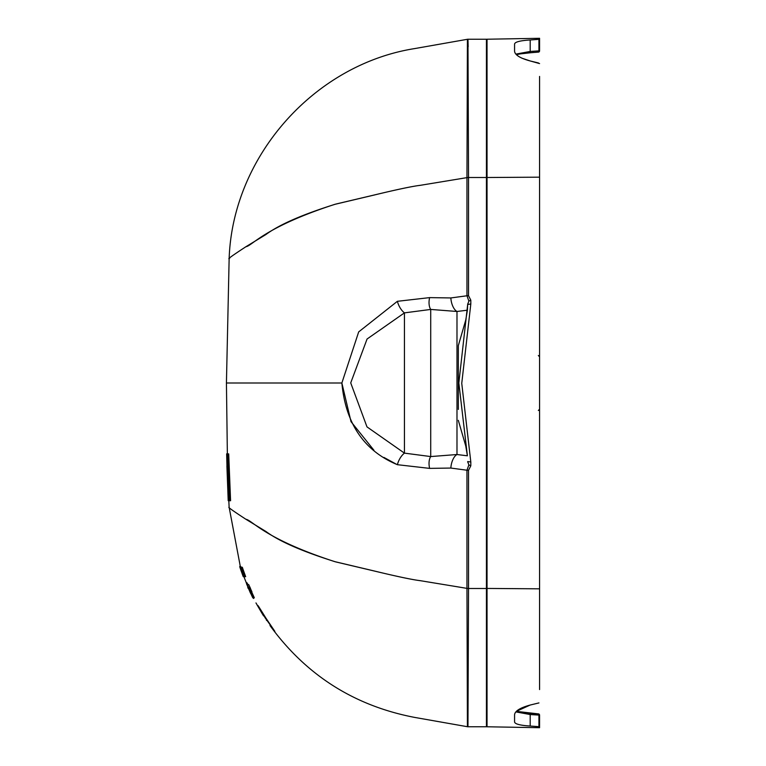 <?xml version="1.0" encoding="UTF-8"?>
<svg xmlns="http://www.w3.org/2000/svg" width="766" height="766" viewBox="0 0 766 766"><rect width="100%" height="100%" fill="white"/><g stroke="black" fill="none" stroke-linecap="round" stroke-linejoin="round"><path stroke-width="1.15" d="M467.394 455.799L456.986 454.525L430.712 456.565L404.438 453.127L366.981 426.882L350.723 382.895L367.067 339.012L404.438 312.873L430.712 309.435L456.986 311.475L467.394 310.201L467.691 304.303L458.844 383L467.394 455.799L465.699 445.62M252.837 597.719L253.632 598.495C256.581 604.115 256.581 604.115 253.632 598.495M263.533 615.864L255.968 602.928M266.453 620.374C262.508 614.294 262.508 614.294 266.453 620.374C270.877 626.866 270.877 626.866 266.453 620.374M257.098 604.948L262.518 614.208L257.098 604.948M265.266 618.018C255.404 601.511 255.605 601.511 265.85 618.018L274.86 631.385L265.266 618.018C255.404 601.511 255.605 601.511 265.85 618.018M458.317 356.583L458.317 383L458.317 345.658L465.785 319.91L467.394 310.201M539.57 689.563L539.57 76.437M458.317 409.417L458.317 383L458.317 409.417M274.4 630.887L274.86 631.385M241.922 571.924L240.428 567.625L241.922 571.924M243.76 576.348L240.591 567.491L243.76 576.348M242.295 571.896L243.425 574.787L242.372 571.896M242.496 571.896L243.464 574.787L242.496 571.896M244.373 576.348L241.204 567.491L244.373 576.348M247.734 587.321L248.222 588.499L247.964 587.321M249.955 591.879L246.872 584.592M240.409 566.438L239.748 566.438L240.333 568.133M250.865 593.832L249.907 591.879M246.451 583.079L246.796 584.592M243.234 576.607L240.036 567.491L243.272 576.607L243.827 576.607L243.253 576.607L240.371 568.717L243.061 576.204L239.873 567.233M240.792 567.233L239.921 567.233M240.074 567.233L240.62 568.927L240.074 567.233L240.725 567.233L244.431 576.607M240.553 568.927L242.506 574.395L240.017 567.233L240.553 568.927L241.213 568.927M243.464 575.18L242.793 575.18L243.31 576.607M242.793 575.18L240.783 569.444L243.425 576.607L241.979 572.145L242.736 572.307M243.492 576.607L240.62 568.927M241.089 567.865L240.151 567.099L243.425 576.607M240.428 567.865L242.161 572.307M240.189 567.233L240.735 568.927M241.74 567.099L240.467 567.099L243.904 576.741L240.457 567.099L241.079 567.099L244.517 576.741L241.376 568.305L241.079 567.099L241.817 567.233M244.191 576.607L243.626 575.304L244.287 575.304L243.655 575.304L241.28 568.669L241.951 568.669M241.501 567.233L240.84 567.233L241.491 568.669M242.152 568.927L243.109 571.656L241.529 567.233L242.209 568.927L242.87 568.927L245.379 575.879L244.708 575.879L245.704 576.607L244.833 576.176M241.96 567.233L241.453 567.233L241.97 568.927M244.775 574.912L244.115 574.912L244.651 576.607L241.481 567.663M244.115 574.912L243.061 572.049L244.794 576.319L244.095 576.348M245.015 574.912L244.344 574.912L244.708 575.879M244.344 574.912L242.209 568.927M241.778 567.491L242.439 567.491L241.788 567.654M249.343 587.972L251.248 591.879L249.343 587.972M251.918 594.55L253.441 597.719L252.742 597.719C247.638 586.804 247.925 586.804 253.603 597.719L250.76 591.448L251.449 591.448L254.302 597.719L253.603 597.719C247.925 586.804 247.638 586.804 252.742 597.719L246.346 583.05L246.997 582.763M246.346 583.05L250.76 591.448M227.923 466.015L226.899 465.987L227.761 466.015L227.837 468.294L227.856 466.006M226.899 465.987L228.22 500.696L227.301 466.015M229.666 500.715L228.718 500.715L228.996 491.37L229.446 500.734L229.944 500.734L228.076 453.874L228.862 488.44L228.9 497.9L227.847 472.411L228.297 500.686M227.33 477.122L226.966 466.006M226.966 465.987L226.65 453.855L227.186 453.855M228.718 500.696L228.201 500.686L227.349 477.122M240.61 567.012L239.95 567.012M250.472 588.499L249.955 587.321M240.543 566.438L239.882 566.438M243.253 574.912L242.583 574.912M239.95 567.233L240.61 567.233M239.997 567.233L240.648 567.233M240.811 567.874L240.151 567.874M243.32 574.912L242.65 574.912M243.272 576.348L243.923 576.348M243.205 576.348L243.875 576.348M244 576.348L243.329 576.348M243.502 574.912L242.832 574.912M244.067 576.348L243.397 576.348M242.362 571.752L241.702 571.752M245.177 576.607L244.574 576.741M242.19 567.233L241.692 567.233M242.449 567.654L242.87 568.927M243.061 572.049L243.732 572.049M245.139 575.879L244.478 575.879M245.273 576.176L244.603 576.176M242.219 567.654L241.558 567.654M249.716 588.499L250.405 588.499L251.957 591.879L251.267 591.879M250.022 587.972L250.53 588.499L249.85 588.499M248.002 584.592L248.682 584.592L250.3 587.972M247.025 583.05L247.916 584.353L247.226 584.353M450.848 468.055A12.505 6.138 99.5 0 1 456.986 454.525L456.986 311.475A12.505 6.138 -99.5 0 1 450.848 297.945L429.621 297.62A12.505 6.77 -77.3 0 0 430.712 309.435L430.712 456.565A12.505 6.77 77.3 0 0 429.621 468.38L450.848 468.055L466.963 470.228L468.878 464.914L467.691 461.697M397.391 464.694A12.505 6.339 -65 0 1 404.438 453.127L404.438 312.873A12.505 6.339 -115 0 1 397.391 301.306L358.689 331.889L341.866 383C345.648 423.655 364.156 450.887 397.391 464.694L429.621 468.38M227.847 473.206L227.684 468.256M227.837 468.256L227.311 468.256M228.076 453.874L228.699 453.874L230.576 500.734L229.944 500.734M396.434 464.244L383.938 457.436M373.932 450.245L351.02 421.664L341.866 383L226.43 383L227.512 465.996M467.691 304.303L468.878 301.086L466.963 295.772L450.848 297.945M429.621 297.62L397.391 301.306M467.691 304.437L467.691 303.93L467.691 304.437L470.812 304.006L461.754 383.354L470.812 461.994L470.812 465.805L468.533 470.295A3.121 0.479 180 0 1 466.963 470.228L466.963 588.374L420.113 580.647C412.357 579.747 396.778 576.453 373.396 570.775L334.78 561.641C264.165 538.747 252.579 520.392 245.876 519.252C233.036 510.865 227.464 506.891 229.139 507.312C227.473 506.9 233.094 510.912 246.001 519.329L265.907 531.46C279.389 541.428 302.685 551.587 335.805 561.928L375.12 571.216C397.726 576.635 412.874 579.805 420.572 580.724L466.963 588.374L467.423 726.714L414.789 717.436L452.007 723.994M470.812 461.994L467.691 461.563L467.691 462.07M229.838 257.979L229.34 258.477M466.963 177.664L468.533 177.511L467.969 39.238A3.121 3.121 -5 0 0 467.423 39.286L414.789 48.564L467.423 39.286L466.963 177.626L420.113 185.353C412.357 186.253 396.778 189.547 373.396 195.225L334.78 204.359C264.165 227.253 252.579 245.608 245.876 246.748C233.036 255.135 227.464 259.109 229.139 258.688C227.473 259.1 233.094 255.088 246.001 246.671L265.907 234.54C279.389 224.572 302.685 214.413 335.805 204.072L375.12 194.784C397.726 189.365 412.874 186.195 420.572 185.276L466.963 177.626L466.963 295.772A3.121 0.479 180 0 1 468.533 295.705L470.812 300.195L468.878 301.086M446.051 43.049L448.857 42.561M467.423 726.714A3.121 3.121 5 0 0 467.969 726.762A3.121 3.121 5 0 1 467.423 726.714A3.121 3.121 5 0 0 467.969 726.762A3.121 3.121 5 0 1 467.423 726.714A3.121 3.121 90 0 0 467.969 726.762L486.439 726.762L486.439 39.238L467.969 39.238A3.121 3.121 -5 0 0 467.423 39.286A3.121 3.121 -90 0 1 467.969 39.238L468.17 46.764M467.969 726.762L468.533 588.489L486.439 588.489M470.812 465.805L468.878 464.914M486.439 164.546L486.439 177.568L487.042 177.501L487.042 726.781L539.57 727.7L539.57 726.714L530.196 726.034C520.114 725.392 514.915 724.033 514.57 721.955L514.57 714.822C514.886 711.04 520.095 707.784 530.196 705.036L516.447 711.308L523.015 712.658M533.576 52.423L518.39 54.099M538.938 726.618L538.938 715.128A1.254 0.622 -86.5 0 0 538.393 713.883A1.254 0.622 -86.5 0 0 538.335 713.883L536.171 713.749M529.354 713.28L523.006 712.677M522.776 712.648L518.39 711.901M521.837 58.159L530.196 60.964C520.085 58.206 514.876 54.951 514.57 51.178L514.57 44.045C514.924 41.958 520.124 40.598 530.196 39.966L539.57 39.286L539.57 50.872L538.938 50.872A1.254 0.622 86.5 0 1 538.393 52.117A1.254 0.622 86.5 0 1 538.335 52.117M515.882 54.108L530.196 51.456A1.254 0.622 85.9 0 1 529.66 52.701A1.254 0.622 85.9 0 1 529.593 52.701M516.38 711.365L538.335 713.883M539.57 726.714L539.57 715.128L530.196 714.544L515.882 711.892M539.57 63.578L530.196 60.964L538.498 62.975M538.938 702.92L530.196 705.036L538.938 702.92M539.57 39.286L539.57 38.3L487.042 39.219L487.042 177.501L539.57 177.176M487.042 726.781A1.254 1.254 0 0 1 486.439 726.618A1.254 1.254 0 0 0 487.042 726.781M487.042 39.219A1.254 1.254 0 0 0 486.439 39.382M486.439 588.432L539.57 588.824M243.751 576.042L243.081 576.042M243.435 574.912L242.765 574.912M241.616 569.54L240.945 569.54M243.023 573.504L242.362 573.504M243.54 571.867L242.219 571.867M243.215 571.905L242.544 571.905M466.963 588.336A3.121 1.13 0 0 0 468.533 588.489L468.533 470.295M468.533 588.527A3.121 1.13 180 0 1 466.963 588.374M486.439 177.511L468.533 177.511L468.533 295.705M470.812 300.195L470.812 304.006M466.963 177.626A3.121 1.13 -0 0 1 468.533 177.473M516.447 54.692L523.149 53.323L538.393 52.117A1.254 1.254 0 0 0 539.57 50.872A1.254 1.245 -0 0 1 538.45 52.117M530.196 39.966L530.196 51.456L538.938 50.872L538.938 39.382M530.196 726.034L530.196 714.544A1.254 0.622 -85.9 0 0 529.66 713.299A1.254 0.622 -85.9 0 0 529.593 713.299L529.565 713.29M529.612 713.29L538.393 713.883A1.254 1.254 0 0 1 539.57 715.128A1.254 1.245 0 0 0 538.45 713.883M465.785 446.09L458.317 420.343M246.221 582.763L246.901 582.763M244.517 576.741L245.187 576.741M228.823 500.715L229.139 507.312L240.428 567.099M243.894 576.721L246.317 582.763M269.986 625.535C306.151 675.248 354.409 705.879 414.789 717.436M414.789 48.564C313.974 64.507 232.548 156.685 229.139 258.688L226.43 383M529.66 52.701L522.402 53.419M520.143 53.773L519.051 53.993M538.335 410.49L539.57 409.245M538.335 355.51L539.57 356.755M529.66 713.299L516.447 711.308"/></g></svg>
